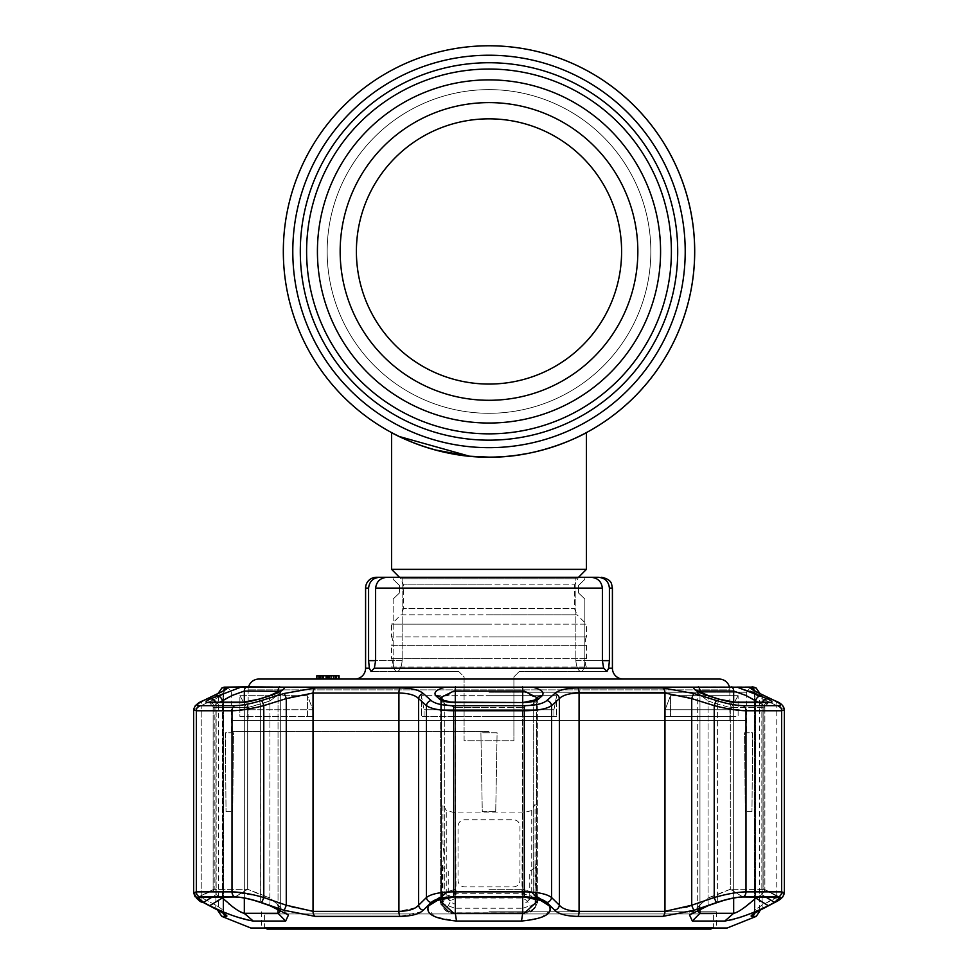 <?xml version="1.0" encoding="UTF-8"?>
<svg xmlns="http://www.w3.org/2000/svg" width="978" height="978" viewBox="0 0 978 978"><rect width="100%" height="100%" fill="white"/><g stroke="black" fill="none" stroke-linecap="round" stroke-linejoin="round"><path stroke-width="0.73" stroke-dasharray="4.89 3.67" d="M430.54 448.645L434.648 449.819M468.425 456.09L475.186 456.665L468.45 456.103M488.914 457.129L502.814 456.665M522.301 454.415L517.093 455.198M545.748 449.146L538.768 451.017M547.448 448.645L553.964 446.604L547.46 448.645M557.912 445.234L555.113 446.212M527.289 453.535L524.636 454.012M502.851 456.665L489 457.129A205.673 205.673 0 0 1 469.611 456.213A205.673 205.673 0 0 0 489 457.129L506.164 456.408M455.736 454.415L449.807 453.364M439.244 451.017L418.633 444.721M551.005 447.557A205.673 205.673 0 0 1 543.389 449.807A205.673 205.673 0 0 0 551.005 447.557M543.352 449.819A205.673 205.673 0 0 1 508.23 456.225A205.673 205.673 0 0 0 543.352 449.819L527.069 453.572M451.347 453.658A205.673 205.673 0 0 1 391.579 432.594A205.673 205.673 0 0 0 451.347 453.658M306.603 251.456A182.397 182.397 0 0 1 489 69.047A182.397 182.397 0 0 1 671.397 251.456A182.397 182.397 0 0 1 489 433.853A182.397 182.397 0 0 1 306.603 251.456A182.397 182.397 0 0 1 489 69.047A182.397 182.397 0 0 1 671.397 251.456A182.397 182.397 0 0 0 489 69.047A182.397 182.397 0 0 0 306.603 251.456A182.397 182.397 0 0 0 489 433.853A182.397 182.397 0 0 0 671.397 251.456A182.397 182.397 0 0 1 489 433.853A182.397 182.397 0 0 1 306.603 251.456A182.397 182.397 0 0 1 489 69.047A182.397 182.397 0 0 1 671.397 251.456A182.397 182.397 0 0 1 489 433.853A182.397 182.397 0 0 1 306.603 251.456A182.397 182.397 0 0 0 489 433.853A182.397 182.397 0 0 0 671.397 251.456A182.397 182.397 0 0 1 489 433.853A182.397 182.397 0 0 1 306.603 251.456M489 413.291A161.835 161.835 0 0 1 327.165 251.456A161.835 161.835 0 0 1 489 89.621A161.835 161.835 0 0 1 650.835 251.456A161.835 161.835 0 0 1 489 413.291A161.835 161.835 0 0 0 650.835 251.456A161.835 161.835 0 0 0 489 89.621A161.835 161.835 0 0 0 327.165 251.456A161.835 161.835 0 0 0 489 413.291A161.835 161.835 0 0 1 327.165 251.456A161.835 161.835 0 0 1 489 89.621A161.835 161.835 0 0 1 650.835 251.456A161.835 161.835 0 0 1 489 413.291A161.835 161.835 0 0 0 650.835 251.456A161.835 161.835 0 0 0 489 89.621A161.835 161.835 0 0 0 327.165 251.456A161.835 161.835 0 0 0 489 413.291M391.579 666.996L586.421 666.996L391.579 666.996A8.655 8.655 0 0 0 391.579 658.61L489 658.61L391.579 658.61L391.579 645.346L586.421 645.346L391.579 645.346A8.655 8.655 0 0 0 391.579 636.959L489 636.959L391.579 636.959L391.579 624.172L489 624.172L391.579 624.172L400.943 614.807L489 614.807L400.943 614.807L403.486 608.683L574.514 608.683L403.486 608.683L403.486 584.868L489 584.868L403.486 584.868L400.943 578.744L577.057 578.744L400.943 578.744L399.489 577.289M586.421 666.996A8.655 8.655 0 0 1 586.421 658.61L586.421 645.346A8.655 8.655 0 0 1 586.421 636.959L489 636.959L586.421 636.959L586.421 624.172L489 624.172L586.421 624.172L577.057 614.807L489 614.807L577.057 614.807L574.514 608.683L574.514 584.868L489 584.868L574.514 584.868L578.511 577.289L402.141 577.289L575.859 577.289L575.859 660.639C576.494 667.424 578.242 671.03 581.103 671.458C578.242 671.03 576.494 667.424 575.859 660.639L602.387 660.639L603.67 668.218L606.971 671.458L608.658 668.218L609.404 660.639L609.404 588.108L612.411 588.108M586.421 658.61L489 658.61L586.421 658.61M586.421 569.367L391.579 569.367M508.438 456.213L517.619 455.125M557.142 445.516L564.587 442.728M569.905 440.552L578.854 436.457M584.538 433.596L586.421 432.594M489 118.839A132.605 132.605 0 0 1 621.605 251.456A132.605 132.605 0 0 1 489 384.061A132.605 132.605 0 0 1 356.395 251.456A132.605 132.605 0 0 1 489 118.839A132.605 132.605 0 0 0 356.395 251.456A132.605 132.605 0 0 0 489 384.061A132.605 132.605 0 0 0 621.605 251.456A132.605 132.605 0 0 0 489 118.839A132.605 132.605 0 0 0 356.395 251.456A132.605 132.605 0 0 0 489 384.061A132.605 132.605 0 0 0 621.605 251.456A132.605 132.605 0 0 0 489 118.839M489 433.853A182.397 182.397 0 0 1 306.603 251.456A182.397 182.397 0 0 1 489 69.047A182.397 182.397 0 0 1 671.397 251.456A182.397 182.397 0 0 1 489 433.853A182.397 182.397 0 0 0 671.397 251.456A182.397 182.397 0 0 0 489 69.047A182.397 182.397 0 0 0 306.603 251.456A182.397 182.397 0 0 0 489 433.853A182.397 182.397 0 0 0 671.397 251.456A182.397 182.397 0 0 0 489 69.047A182.397 182.397 0 0 0 306.603 251.456A182.397 182.397 0 0 0 489 433.853A182.397 182.397 0 0 0 671.397 251.456A182.397 182.397 0 0 0 489 69.047M489 400.295A148.839 148.839 0 0 0 637.839 251.456A148.839 148.839 0 0 0 489 102.604A148.839 148.839 0 0 0 340.161 251.456A148.839 148.839 0 0 0 489 400.295M719.038 679.038L258.962 679.038M729.417 686.825A10.819 10.819 0 0 1 729.857 689.869L248.143 689.869L729.857 689.869L729.857 720.59L248.143 720.59L248.143 689.869A10.819 10.819 0 0 1 248.583 686.825L445.222 687.155C436.274 689.649 433.193 692.571 436.005 695.908L439.354 698.964C442.08 701.226 447.203 702.4 454.697 702.51L523.303 702.51C530.822 702.4 535.944 701.214 538.646 698.964L541.995 695.908C544.807 692.571 541.739 689.649 532.778 687.155L752.045 686.825M623.231 679.038L354.769 679.038L623.231 679.038M335.747 679.038L328.62 679.038L335.747 679.038L333.632 679.038L335.747 679.038L335.747 675.798L328.62 675.798L328.62 679.038L319.928 679.038L333.608 679.038L319.928 679.038L328.596 679.038L328.596 675.798L319.928 675.798L327.838 675.798L327.838 679.038M327.838 675.798L333.608 675.798L333.608 679.038M322.031 675.798L335.747 675.798L319.928 675.798L319.928 679.038M327.055 675.798L327.055 679.038L327.08 675.798M322.055 675.798L322.055 679.038M333.143 679.038L318.535 679.038L336.86 679.038L333.143 679.038L333.143 675.798L327.691 675.798L327.691 679.038L316.322 679.038L339.073 679.038L316.322 679.038L339.073 679.038L327.703 679.038L327.691 675.798L336.86 675.798L336.86 679.038L336.86 675.798L333.143 675.798M339.073 675.798L316.322 675.798L339.073 675.798L327.703 675.798L339.073 675.798L339.073 679.038M327.703 675.798L327.691 679.038M316.872 679.038L316.872 675.798L316.872 679.038L316.872 675.798L316.872 679.038L316.872 675.798L338.522 675.798L316.322 675.798L316.322 679.038L338.522 679.038L316.322 679.038L316.322 675.798L322.752 675.798L322.752 679.038M326.31 675.798L326.31 679.038M326.359 675.798L326.359 679.038L326.359 675.798M322.691 675.798L322.691 679.038L322.679 675.798M328.168 675.798L328.168 679.038M328.535 675.798L328.535 679.038L328.535 675.798M338.522 675.798L338.522 679.038L338.522 675.798L338.522 679.038L338.522 675.798L338.522 679.038L338.522 675.798L338.522 679.038L338.522 675.798L336.298 675.798L336.298 679.038L336.298 675.798L330.515 675.798L330.515 679.038M458.694 671.458L464.098 676.874L464.098 740.749L513.902 740.749L464.098 740.749L464.098 676.874L458.694 671.458L396.897 671.458C399.757 671.03 401.506 667.424 402.141 660.639C401.506 667.424 399.757 671.03 396.897 671.458L458.694 671.458M371.041 671.458L396.897 671.458C394.501 670.994 393.254 667.387 393.156 660.639C393.242 667.375 394.489 670.981 396.897 671.458L371.029 671.458L374.329 668.218L375.613 660.639L402.141 660.639L402.141 577.289L402.141 660.639L375.613 660.639L375.613 588.108L602.387 588.108C601.446 581.299 597.485 577.692 590.492 577.289L387.508 577.289C380.515 577.68 376.554 581.299 375.613 588.108M581.103 671.458L519.306 671.458L513.902 676.874L519.306 671.458L581.103 671.458C583.499 670.981 584.746 667.375 584.844 660.639C584.758 667.375 583.511 670.981 581.103 671.458L606.971 671.458L581.103 671.458M513.902 676.874L513.902 740.749L513.902 676.874M584.844 577.289L584.844 579.379L584.844 577.289C589.807 577.289 589.807 577.289 584.844 577.289L575.859 577.289L575.859 660.639L602.387 660.639L602.387 588.108M598.279 577.289C604.966 577.851 608.671 581.458 609.404 588.108M609.404 660.639L584.844 660.639L584.844 599.013L578.597 593.023L578.597 585.37L584.844 579.379L578.597 585.37L578.597 593.023L584.844 599.013L584.844 660.639L602.387 660.639M365.589 668.218L369.342 668.218L368.596 660.639L368.596 588.108C369.317 581.47 373.021 577.864 379.721 577.289L376.42 577.289M379.721 577.289L393.156 577.289C388.193 577.289 388.193 577.289 393.156 577.289L393.156 579.379L393.156 577.289M399.403 585.37L393.156 579.379L399.403 585.37L399.403 593.023L399.403 585.37M393.156 599.013L399.403 593.023L393.156 599.013L393.156 660.639L393.156 599.013M321.09 675.798L329.366 675.798L329.366 679.038L321.09 679.038L329.366 679.038L329.366 675.798L321.09 675.798L321.09 679.038M331.579 675.798L331.579 679.038L331.579 675.798M318.535 675.798L318.535 679.038L318.535 675.798M327.606 675.798L327.606 679.038M330.197 675.798L330.197 679.038M327.972 675.798L327.972 679.038L327.972 675.798M320.564 675.798L320.564 679.038M334.977 675.798L334.977 679.038M319.097 675.798L319.097 679.038L319.097 675.798M325.747 675.798L325.747 679.038L325.747 675.798M323.535 675.798L323.535 679.038L323.535 675.798M322.752 675.798L330.515 675.798M329.562 675.798L329.562 679.038M322.923 675.798L322.923 679.038M248.143 720.59L729.857 720.59M745.554 720.59L232.446 720.59L745.554 720.59M195.025 706.092L193.632 710.004L201.223 705.639L193.632 710.004L196.346 710.749L232.006 710.749L258.143 707.033L291.921 696.739L313.033 693.023A5.416 3.521 90 0 1 315.344 687.937L283.987 693.524L261.444 700.554C250.771 703.818 241.921 705.517 234.879 705.664L199.61 705.664C195.637 705.505 196.969 703.805 203.62 700.554L210.099 697.424M415.65 907.657L398.926 911.362L313.033 911.362L291.921 907.278L286.273 905.225A5.416 0.892 -71.3 0 1 283.877 910.249L315.246 916.386A5.416 3.521 90 0 1 313.033 911.362L313.033 693.023L398.926 693.023C408.596 693.219 415.173 695.089 418.633 698.61A5.416 4.866 131.6 0 1 423.291 693.524C419.122 689.979 411.396 688.109 400.112 687.937L315.344 687.937M767.754 697.351L774.38 700.554C781.031 703.818 782.376 705.517 778.39 705.664L743.121 705.664C736.043 705.505 727.18 703.805 716.556 700.554L694.013 693.524L662.656 687.937A5.416 3.521 -90 0 1 664.967 693.023L686.079 696.739L719.857 707.033L745.994 710.749L781.654 710.749L784.368 710.004L776.776 705.639L784.368 710.004M691.727 905.225A5.416 0.892 71.3 0 0 694.123 910.249L716.678 902.523C727.302 898.953 736.165 897.07 743.256 896.899A5.416 4.352 90 0 0 745.994 891.875C739.221 891.96 730.505 893.33 719.857 895.97L691.727 905.225L691.727 698.61A5.416 0.905 -72.9 0 1 694.013 693.524M756.067 687.937L750.921 688.316M753.537 690.334L760.75 694.013A5.416 3.973 -64.7 0 1 762.094 698.61C755.823 695.089 753.476 693.231 755.04 693.023L754.49 693.292L755.04 693.023C753.463 693.219 755.823 695.089 762.094 698.61L776.776 705.639L762.094 698.61L762.094 905.225C755.847 909.075 753.5 911.117 755.04 911.362L754.49 911.068L755.04 911.362C753.488 911.129 755.835 909.088 762.094 905.225L784.368 892.706L781.654 891.875L745.994 891.875L745.994 710.749A5.416 4.352 -90 0 0 743.121 705.664M764.698 695.884L766.349 696.678M662.656 687.937L577.888 687.937C566.555 688.121 558.829 689.991 554.709 693.524L546.824 700.554C542.814 703.818 535.284 705.517 524.269 705.664L453.731 705.664C442.667 705.505 435.149 703.805 431.176 700.554L423.291 693.524M750.163 691.25L737.143 687.155L693.365 687.155C693.524 689.649 698.573 692.571 708.512 695.908L718.084 698.964L736.153 702.51L770.456 702.51C773.158 702.4 772.253 701.214 767.73 698.964L754.478 692.876M536.726 898.269L537.362 898.427M549.856 906.508L536.567 897.926L536.567 700.994L537.35 698.818L536.567 700.994A5.416 4.853 47.5 0 1 537.998 697.008L537.998 697.008A5.416 4.853 47.5 0 0 536.567 700.994L536.567 897.926L530.846 891.777L522.484 889.259L530.846 891.777L533.242 894.613L545.773 902.364L544.281 901.178L524.257 897.009L453.743 897.009L433.719 901.178L428.853 905.677L441.433 897.926L444.758 894.613L432.227 902.364M733.084 919.503L739.013 917.719M745.48 915.469L768.292 905.677L774.515 902.364L780.077 897.291L743.035 897.009C736.214 897.193 727.779 898.978 717.742 902.364L708.145 905.677L689.514 914.956L692.326 921.031L724.808 921.031L733.671 913.281L699.967 913.281L697.351 911.533M727.155 928.012L250.845 928.012M428.853 905.677L427.398 908.012L434.721 916.667L456.518 921.031L521.482 921.031L540.81 917.719L550.431 910.542M550.48 910.432L550.602 908.024M549.147 905.677L545.773 902.364M431.139 902.523A5.416 4.817 44.9 0 1 426.445 897.498L418.633 905.225A5.416 4.829 45.7 0 0 423.254 910.249L431.139 902.523C435.124 898.953 442.643 897.07 453.719 896.899L524.281 896.899C535.382 897.083 542.912 898.953 546.861 902.523L554.746 910.249C558.878 914.137 566.617 916.178 577.949 916.386L662.754 916.386L689.319 911.777M743.256 896.899L778.537 896.899C782.51 897.083 781.165 898.953 774.527 902.523A5.416 3.924 -118.1 0 0 775.175 902.266A5.416 3.924 -118.1 0 0 776.776 897.498L762.094 905.225L762.094 698.61A5.416 3.973 115.3 0 0 760.261 693.72L774.992 700.774A5.416 3.961 115.9 0 1 776.776 705.639L776.776 897.498L776.776 705.639A5.416 3.961 -64.1 0 0 775.578 701.153M768.867 905.53L768.097 905.934M766.446 906.814L759.869 910.249C752.547 914.137 749.82 916.178 751.703 916.386L756.226 916.386M283.987 693.524A5.416 0.905 72.9 0 1 286.273 698.61L286.273 905.225L258.143 895.97L232.006 891.875L196.346 891.875L193.632 892.706L201.223 897.498L193.632 892.706L193.632 710.004M239.879 695.676L307.544 695.676L239.879 695.676L247.886 709.735L239.879 695.676L239.879 716.385L307.544 716.385L307.544 695.676L312.838 709.735L247.886 709.735L312.838 709.735L307.544 695.676L307.544 716.385L239.879 716.385L239.879 695.676M489 716.385L421.347 716.385L421.347 695.676L489 695.676L421.347 695.676L424.049 709.735L421.347 695.676L421.347 716.385L556.653 716.385L556.653 695.676L489 695.676L556.653 695.676L553.951 709.735L556.653 695.676L556.653 716.385L553.951 716.385L553.951 709.735L424.049 709.735L553.951 709.735L553.951 716.385L556.653 716.385L489 716.385M489 731.544L231.358 731.544L489 731.544M232.74 915.555L253.192 921.031L285.674 921.031L288.486 914.956L269.855 905.677L269.952 897.926L247.691 889.259L260.392 894.613L260.258 902.364C250.172 898.965 241.749 897.181 234.964 897.009L197.911 897.291L203.485 902.364L209.708 905.677L222.397 897.926L216.15 894.613L212.238 897.009M228.766 697.18L244.329 691.055L278.033 691.055L280.686 692.51L269.952 700.994L247.691 707.595L260.392 704.05A5.416 0.892 72.2 0 1 259.683 698.903A5.416 0.892 72.2 0 0 260.392 704.05L260.392 894.613L269.952 897.926L277.018 904.051L269.952 897.926L269.952 700.994L280.686 692.51L279.867 691.36M697.351 911.484L700.981 904.063L708.048 897.926L708.145 905.677L708.048 897.926L730.309 889.259L764.503 889.393L764.882 890.053L761.85 894.613L774.515 902.364M733.537 702.375A5.416 4.352 -90 0 0 730.309 707.595L717.607 704.05L730.309 707.595L730.309 889.259L717.607 894.613L717.742 902.364L717.607 894.613L708.048 897.926L700.981 904.051L697.412 910.078M529.367 911.777L522.704 913.281L455.296 913.281L448.633 911.777M489 889.259L522.484 889.259L489 889.259M495.724 811.691L482.276 811.691L480.907 732.791L497.093 732.791L495.724 811.691L497.093 732.791L480.907 732.791L482.276 811.691L495.724 811.691M489 911.777L716.324 911.777L489 911.777M541.604 899.784L533.242 894.613L536.567 897.926L537.338 900.885M767.73 698.964A5.416 3.949 -63.8 0 0 761.85 704.05C765.028 706.263 765.676 707.449 763.806 707.595C765.676 707.461 765.028 706.275 761.85 704.05A5.416 3.949 -63.8 0 1 762.51 702.192M757.339 897.009L761.85 894.613L764.882 890.053L763.806 889.259L763.806 707.595L764.882 707.07L763.806 707.595A5.416 4.963 90 0 1 768.757 702.192L768.757 702.192A5.416 4.963 90 0 0 763.806 707.595L730.309 707.595L763.806 707.595L763.806 889.259L730.309 889.259L743.035 897.009L730.309 889.259L730.309 707.595A5.416 4.352 -90 0 1 734.661 702.192L734.661 702.192A5.416 4.352 -90 0 1 736.153 702.51M718.463 699.087A5.416 0.892 -72.2 0 1 717.607 704.05A5.416 0.892 -72.2 0 0 718.317 698.903A5.416 0.892 -72.2 0 0 718.084 698.964M696.617 690.26L697.314 692.51L697.314 910.995L697.314 692.51L696.617 690.26L708.744 695.835A5.416 0.892 -72.3 0 1 708.048 700.994L697.314 692.51L699.967 691.055L697.314 692.51L708.048 700.994A5.416 0.892 -72.3 0 0 708.744 695.835A5.416 0.892 -72.3 0 0 708.512 695.908M436.396 899.784L444.758 894.613L447.154 891.777L455.516 889.259L447.154 891.777L440.638 898.427M441.017 903.648L440.809 902.816M440.687 901.948L441.274 898.269M537.252 902.498L537.105 903.207M537.093 903.256L536.396 905.176M535.846 906.178L535.1 907.266M533.939 908.599L532.692 909.711M531.494 910.591L529.966 911.484M440.65 698.818L440.65 901.239L440.65 698.818L440.002 697.008L441.433 700.994A5.416 4.853 -47.5 0 0 440.002 697.008A5.416 4.853 -47.5 0 1 441.433 700.994L440.65 698.818L455.296 691.055L522.704 691.055L537.35 698.818L537.35 901.239L537.35 698.818L537.998 697.008A5.416 4.853 47.5 0 1 541.995 695.908M455.112 702.51L455.516 707.595L454.904 702.192L443.34 700.077A5.416 4.853 -47.2 0 1 444.758 704.05L455.516 707.595L444.758 704.05A5.416 4.853 -47.2 0 0 443.34 700.077L440.002 697.008A5.416 4.853 -47.5 0 0 436.005 695.908M443.34 700.077L443.34 700.077A5.416 4.853 -47.2 0 0 439.354 698.964M533.242 704.05L522.484 707.595L533.242 704.05A5.416 4.853 47.2 0 1 534.66 700.077L534.66 700.077A5.416 4.853 47.2 0 0 533.242 704.05L533.242 894.613L533.242 704.05L536.567 700.994L533.242 704.05M538.646 698.964A5.416 4.853 47.2 0 0 534.66 700.077L537.998 697.008L537.35 698.818M768.292 905.677L755.603 897.926L750.04 903.061M747.155 905.408L745.615 906.582M744.674 907.291L743.855 907.877M743.304 908.281L741.116 909.76M739.71 910.665L733.671 913.281L733.671 691.055L746.642 695.847M765.762 897.009L761.85 894.613L755.603 897.926L755.603 700.994L761.85 704.05L758.06 702.192M761.495 695.908A5.416 3.961 -64 0 0 755.603 700.994M751.972 811.691L745.26 811.691L744.539 732.791L752.632 732.791L751.972 811.691L752.632 732.791L744.539 732.791L745.26 811.691L751.972 811.691M215.49 702.192A5.416 3.949 63.8 0 1 216.15 704.05L216.15 894.613L213.118 890.053L214.194 889.259L247.691 889.259L213.497 889.393L213.118 890.053L216.15 894.613L220.661 897.009M280.588 910.078L277.018 904.063L280.686 911.093M210.27 698.964A5.416 3.949 -116.2 0 1 216.15 704.05L222.397 700.994A5.416 3.961 64 0 0 216.505 695.908L210.27 698.964C205.747 701.226 204.842 702.4 207.544 702.51L241.847 702.51L259.916 698.964A5.416 0.892 72.2 0 0 259.683 698.903L269.256 695.835A5.416 0.892 -107.7 0 0 269.952 700.994L269.855 905.677L260.258 902.364L260.392 704.05L269.952 700.994A5.416 0.892 72.3 0 1 269.256 695.835A5.416 0.892 -107.7 0 1 269.488 695.908C279.415 692.571 284.464 689.649 284.635 687.155L445.222 687.155M219.94 702.192L216.15 704.05C212.972 706.263 212.324 707.449 214.194 707.595L213.118 707.07L214.194 707.595C212.324 707.461 212.972 706.275 216.15 704.05L216.15 894.613L203.485 902.364M226.028 811.691L232.74 811.691L233.461 732.791L225.368 732.791L226.028 811.691L225.368 732.791L233.461 732.791L232.74 811.691L226.028 811.691M259.916 698.964L269.488 695.908M280.588 911.777L278.033 913.281L244.329 913.281L244.329 691.055A5.416 4.988 90 0 1 246.199 686.825L284.635 687.155M253.192 921.031L243.277 913.11M239.023 911.105L236.994 909.833M235.82 909.051L233.314 907.278M232.495 906.667L231.016 905.53M228.889 903.843L222.397 897.926L222.397 700.994M209.708 905.677L232.519 915.469M224.096 687.155L240.857 687.155L216.505 695.908M245.27 686.825L243.828 686.849M665.162 716.385L730.114 716.385L730.114 709.735L738.121 695.676L670.456 695.676L665.162 709.735L730.114 709.735L665.162 709.735L670.456 695.676L738.121 695.676L730.114 709.735L730.114 716.385L665.162 716.385L665.162 709.735L665.162 716.385L670.456 716.385L670.456 695.676L670.456 716.385L665.162 716.385M424.049 716.385L424.049 709.735L424.049 716.385L421.347 716.385L424.049 716.385M312.838 716.385L247.886 716.385L247.886 709.735L247.886 716.385L312.838 716.385L312.838 709.735L312.838 716.385L307.544 716.385L312.838 716.385M670.456 716.385L738.121 716.385L738.121 695.676L738.121 716.385L670.456 716.385M759.723 693.524A5.416 3.973 115.3 0 1 760.261 693.72L753.121 689.857L754.49 693.292L753.121 689.857M774.38 700.554A5.416 3.961 115.9 0 1 774.992 700.774L779.209 703.023M716.556 700.554A5.416 0.892 -72.4 0 0 714.221 705.639L714.221 897.498A5.416 0.892 70.8 0 0 716.678 902.523M554.709 693.524A5.416 4.866 -131.6 0 1 559.367 698.61C562.79 695.089 569.355 693.231 579.074 693.023L664.967 693.023L664.967 911.362L579.074 911.362C569.355 911.129 562.79 909.088 559.367 905.225L551.555 897.498C546.812 893.916 537.851 892.046 524.66 891.875L453.34 891.875C440.198 892.034 431.225 893.916 426.445 897.498L426.445 705.639A5.416 4.853 132.4 0 1 431.176 700.554M546.824 700.554A5.416 4.853 -132.4 0 1 551.555 705.639L559.367 698.61L559.367 905.225A5.416 4.829 134.3 0 1 554.746 910.249M418.633 905.225L418.633 698.61L426.445 705.639C431.225 708.903 440.186 710.603 453.34 710.749L524.66 710.749C537.778 710.615 546.739 708.916 551.555 705.639L551.555 897.498A5.416 4.817 135.1 0 1 546.861 902.523M220.062 911.362L222.96 911.362L222.96 693.023C224.537 693.219 222.177 695.089 215.906 698.61C222.177 695.089 224.524 693.231 222.96 693.023L222.96 911.362C224.512 911.129 222.165 909.088 215.906 905.225C222.153 909.075 224.5 911.117 222.96 911.362L218.375 911.362M217.25 694.013A5.416 3.973 64.7 0 0 215.906 698.61A5.416 3.973 -115.3 0 1 217.739 693.72L203.008 700.774A5.416 3.961 -115.9 0 0 201.223 705.639L215.906 698.61L215.906 905.225L201.223 897.498L201.223 705.639L201.223 897.498L215.906 905.225L215.906 698.61L201.223 705.639A5.416 3.961 64.1 0 1 202.422 701.153M217.947 693.622L217.739 693.72A5.416 3.973 -115.3 0 1 218.277 693.524C225.625 689.979 228.351 688.109 226.456 687.937L221.933 687.937M210.93 697.033L218.277 693.524M203.008 700.774A5.416 3.961 -115.9 0 1 203.62 700.554M202.214 901.826A5.416 3.924 -61.9 0 1 201.223 897.498A5.416 3.924 118.1 0 0 202.825 902.266A5.416 3.924 118.1 0 0 203.473 902.523C196.822 898.953 195.49 897.07 199.463 896.899L234.744 896.899C241.884 897.083 250.747 898.953 261.322 902.523A5.416 0.892 -70.8 0 0 263.779 897.498L263.779 705.639A5.416 0.892 72.4 0 0 261.444 700.554M217.043 909.687A5.416 3.936 -62.6 0 1 215.906 905.225A5.416 3.936 117.4 0 0 217.556 910.029A5.416 3.936 117.4 0 0 218.131 910.249L211.554 906.814M210.771 906.398L203.473 902.523M226.933 915.97L225.661 914.699M224.28 913.745L218.131 910.249M315.246 916.386L400.051 916.386L421.298 911.777M686.079 907.278L664.967 911.362A5.416 3.521 90 0 1 662.754 916.386M759.869 910.249A5.416 3.936 -117.4 0 0 760.444 910.029L760.444 910.029A5.416 3.936 -117.4 0 0 762.094 905.225A5.416 3.936 62.6 0 1 760.957 909.687M775.786 901.826A5.416 3.924 61.9 0 0 776.776 897.498L784.368 892.706L782.962 896.692M261.322 902.523L283.877 910.249M522.912 908.244L535.748 903.733L535.052 902.364A5.416 4.315 -27.9 0 1 530.296 906.74C531.445 909.98 529.318 912.022 523.878 912.877L454.122 912.877C448.682 912.022 446.543 909.98 447.704 906.74A5.416 4.315 27.9 0 1 442.948 902.364L442.252 903.733L455.088 908.244L455.088 903.831L453.56 903.831L448.242 899.503L448.254 871.239L442.252 867.034L444 853.329L442.948 843.342L442.948 804.283L446.261 810.554L455.687 812.926L522.313 812.926L531.739 810.554L535.052 804.283L535.052 863.305L535.748 867.034L529.746 871.239L529.758 899.503L524.44 903.831L522.912 903.831L522.912 908.244A5.416 0.697 -88.4 0 0 523.45 913.843L454.55 913.843A5.416 0.697 -91.6 0 0 455.088 908.244L522.912 908.244M535.052 863.305L535.052 902.364L531.739 896.092L522.313 893.721L455.687 893.721L446.261 896.092L442.948 902.364L442.948 863.305M458.034 853.329L458.034 880.408C458.425 884.356 460.601 886.533 464.55 886.912L513.45 886.912C517.386 886.533 519.562 884.369 519.966 880.408L519.966 826.239C519.575 822.29 517.399 820.126 513.45 819.747L464.55 819.747C460.614 820.114 458.437 822.29 458.034 826.239L458.034 853.329M455.687 812.926L456.041 898.012L521.959 898.012L526.934 900.481L530.296 906.74M531.739 810.554L531.739 896.092A5.416 4.303 -27.9 0 1 526.934 900.481M522.313 812.926L521.959 898.012M447.704 906.74L451.066 900.481L456.041 898.012M451.066 900.481A5.416 4.303 27.9 0 1 446.261 896.092L446.261 810.554M454.122 912.877A5.416 0.697 -91.6 0 0 454.55 913.843C446.897 912.963 442.802 909.589 442.252 903.733L442.252 867.034M523.878 912.877A5.416 0.697 -88.4 0 1 523.45 913.843C528.523 915.127 535.895 909.039 535.748 903.733L535.748 867.034M267.19 929.1L710.81 929.1M264.512 927.474L713.622 927.474L264.512 927.474M713.488 913.941L264.378 913.941L713.488 913.941M685.211 251.456A196.211 196.211 0 0 1 489 447.667A196.211 196.211 0 0 1 292.789 251.456A196.211 196.211 0 0 1 489 55.233A196.211 196.211 0 0 1 685.211 251.456M677.705 251.456A188.705 188.705 0 0 1 489 440.161A188.705 188.705 0 0 1 300.295 251.456A188.705 188.705 0 0 1 489 62.739A188.705 188.705 0 0 1 677.705 251.456M489 423.034A171.578 171.578 0 0 1 317.422 251.456A171.578 171.578 0 0 1 489 79.878A171.578 171.578 0 0 1 660.578 251.456A171.578 171.578 0 0 1 489 423.034M375.613 660.639L368.596 660.639M612.411 668.218L608.658 668.218M603.67 668.218L374.329 668.218M365.589 588.108L368.596 588.108M453.719 896.899L453.731 705.664M532.778 687.155L693.365 687.155M737.143 687.155L753.904 687.155M455.516 707.595L489 707.595L455.516 707.595L455.516 889.259L453.743 897.009L455.516 889.259L455.516 707.595M455.296 702.192L455.296 897.009M234.879 705.664A5.416 4.352 90 0 0 232.006 710.749L232.006 891.875A5.416 4.352 -90 0 0 234.744 896.899M755.603 702.192L755.603 897.009M489 692.241L746.642 692.241L489 692.241M244.329 702.155L244.329 898.061M456.518 921.031L455.296 913.281L455.296 691.055A5.416 0.685 90 0 1 455.552 686.825M523.303 702.51L522.484 707.595L522.484 889.259L524.257 897.009L522.484 889.259L522.484 707.595L489 707.595L522.484 707.595L522.888 702.51M708.048 700.994L717.607 704.05L708.048 700.994L708.048 897.926L708.048 700.994M521.482 921.031L522.704 913.281L522.704 691.055A5.416 0.685 90 0 0 522.448 686.825M444.758 704.05L441.433 700.994L441.433 897.926L441.433 700.994L444.758 704.05L444.758 894.613L444.758 704.05M534.66 700.077L534.66 700.077C532.484 701.422 528.633 702.131 523.096 702.192L454.697 702.51M763.806 889.259L778.292 897.009L763.806 889.259M692.326 921.031L699.967 913.281L699.967 691.055L733.671 691.055A5.416 4.988 90 0 0 731.801 686.825M699.967 691.055A5.416 4.303 90 0 0 698.341 686.825M770.456 702.51A5.416 4.963 90 0 0 768.757 702.192L734.661 702.192C732.534 702.497 727.082 701.409 718.317 698.903L708.744 695.835M761.85 704.05L761.85 894.613L761.85 704.05M717.607 704.05L717.607 894.613L717.607 704.05M207.544 702.51A5.416 4.963 90 0 1 209.243 702.192A5.416 4.963 -90 0 1 214.194 707.595L214.194 889.259L199.708 897.009L214.194 889.259L214.194 707.595L247.691 707.595A5.416 4.352 90 0 0 244.463 702.375M247.691 889.259L234.964 897.009L247.691 889.259L247.691 707.595L214.194 707.595A5.416 4.963 90 0 0 209.243 702.192L243.339 702.192A5.416 4.352 90 0 1 247.691 707.595L247.691 889.259M222.397 897.009L222.397 702.192M278.033 908.88L278.033 692.363M241.847 702.51A5.416 4.352 90 0 1 243.339 702.192C246.945 702.192 252.397 701.092 259.683 698.903M285.674 921.031L278.033 913.281L278.033 691.055A5.416 4.303 90 0 1 279.659 686.825M733.671 898.061L733.671 702.155M699.967 692.363L699.967 908.892M754.576 690.798A5.416 5.318 90 0 1 755.04 693.023L759.625 693.023M758.818 693.023L755.04 693.023L755.04 911.362L757.938 911.362M751.544 687.937A5.416 5.318 -90 0 1 755.04 693.023L755.04 911.362A5.416 5.318 90 0 1 751.703 916.386M778.39 705.664A5.416 4.963 -90 0 1 781.654 710.749L781.654 891.875A5.416 4.963 90 0 1 778.537 896.899M577.888 687.937A5.416 1.797 -90 0 1 579.074 693.023L579.074 911.362A5.416 1.797 90 0 1 577.949 916.386M524.281 896.899L524.269 705.664M400.051 916.386A5.416 1.797 90 0 1 398.926 911.362L398.926 693.023A5.416 1.797 90 0 1 400.112 687.937M218.375 693.023L219.182 693.023M226.456 687.937A5.416 5.318 90 0 0 222.96 693.023A5.416 5.318 -90 0 1 223.424 690.798L218.375 693.414L218.375 910.457M199.463 896.899A5.416 4.963 -90 0 1 196.346 891.875L196.346 710.749A5.416 4.963 90 0 1 199.61 705.664M223.302 913.269A5.416 5.318 90 0 1 222.96 911.362A5.416 5.318 -90 0 0 226.297 916.386L221.774 916.386M759.625 911.362L755.04 911.362A5.416 5.318 -90 0 1 754.698 913.269M522.704 897.009L522.704 702.192M746.642 731.544L746.642 692.241L750.199 687.155M231.358 731.544L231.358 692.241L227.801 687.155M261.676 911.777L261.395 928.012M716.324 911.777L716.605 928.012M530.846 891.777L544.281 901.178L530.846 891.777M768.842 702.192C768.512 700.823 767.192 702.448 764.882 707.07L764.882 890.053L764.882 707.07L768.757 702.192M433.719 901.178L447.154 891.777L433.719 901.178M780.077 897.278L764.503 889.393L780.089 897.291M700.981 904.063L689.514 914.956L700.981 904.063M197.923 897.278L213.497 889.393L197.911 897.291M277.018 904.063L288.486 914.956L277.018 904.063M280.686 692.51L281.383 690.26L280.686 692.51L280.686 910.995L280.686 692.51M209.145 702.192L213.118 707.07L213.118 890.053L213.118 707.07C211.407 702.901 210.087 701.275 209.158 702.192L209.243 702.192M269.256 695.835C276.102 693.378 280.148 691.519 281.383 690.26M781.08 704.282L782.975 706.092M223.51 911.068L223.51 693.292L223.51 911.068L224.696 914.259L223.51 911.068M224.879 689.857L223.51 693.292L224.463 690.15M198.534 703.182L196.884 704.307M224.341 913.99L198.424 899.674M196.566 898.269L195.05 896.704M781.3 898.391L779.454 899.76M775.334 902.181L753.317 914.259L754.49 911.068L753.304 914.259M754.49 911.068L754.49 693.292L754.49 911.068M759.625 910.457L759.625 693.414M712.681 928.012L713.622 927.474L713.622 913.941M265.319 928.012L264.378 927.474L264.378 913.941"/><path stroke-width="1.47" d="M694.673 251.456A205.673 205.673 0 0 1 489 457.129A205.673 205.673 0 0 1 283.327 251.456A205.673 205.673 0 0 1 489 45.77A205.673 205.673 0 0 1 551.005 447.557A205.673 205.673 0 0 0 489 45.77A205.673 205.673 0 0 0 283.327 251.456A205.673 205.673 0 0 1 489 45.77A205.673 205.673 0 0 1 694.673 251.456M418.633 444.721L430.54 448.645M434.648 449.819L468.425 456.09M469.782 456.225L489 457.129C435.919 458.046 390.943 432.484 391.579 432.594C390.955 432.459 435.846 458.059 489 457.129A205.673 205.673 0 0 0 508.23 456.225A205.673 205.673 0 0 1 489 457.129L488.914 457.129M517.093 455.198L527.289 453.535M538.768 451.017L545.748 449.146M555.113 446.212L557.912 445.234M524.636 454.012L522.301 454.415M468.45 456.103L455.736 454.415M449.807 453.364L439.244 451.017M543.352 449.819A205.673 205.673 0 0 0 543.389 449.807A205.673 205.673 0 0 1 543.352 449.819L557.142 445.516M469.611 456.213A205.673 205.673 0 0 1 451.347 453.658A205.673 205.673 0 0 0 469.611 456.213M399.489 577.289L391.579 569.367L391.579 432.594A205.673 205.673 0 0 1 283.327 251.456A205.673 205.673 0 0 0 391.579 432.594L399.11 436.445M391.579 569.367L586.421 569.367L586.421 432.594M399.207 436.494L469.428 456.188M506.164 456.408L508.438 456.213M517.619 455.125L527.069 453.572M564.587 442.728L569.905 440.552M578.854 436.457L584.538 433.596M489 457.129C542.044 458.059 587.093 432.472 586.421 432.594C587.106 432.472 541.91 458.095 489 457.129M489 433.853A182.397 182.397 0 0 1 306.603 251.456A182.397 182.397 0 0 1 489 69.047A182.397 182.397 0 0 1 671.397 251.456A182.397 182.397 0 0 1 489 433.853A182.397 182.397 0 0 0 671.397 251.456A182.397 182.397 0 0 0 489 69.047M489 102.604A148.839 148.839 0 0 1 637.839 251.456A148.839 148.839 0 0 1 489 400.295A148.839 148.839 0 0 1 340.161 251.456A148.839 148.839 0 0 1 489 102.604M489 118.839A132.605 132.605 0 0 1 621.605 251.456A132.605 132.605 0 0 1 489 384.061A132.605 132.605 0 0 1 356.395 251.456A132.605 132.605 0 0 1 489 118.839M244.463 702.375A5.416 4.352 90 0 0 243.339 702.192C245.466 702.497 250.918 701.409 259.683 698.903A5.416 0.892 72.2 0 1 259.916 698.964L241.847 702.51L207.544 702.51C204.842 702.4 205.747 701.214 210.27 698.964L240.857 687.155L224.096 687.155L248.583 686.825A10.819 10.819 0 0 1 258.962 679.038L719.038 679.038A10.819 10.819 0 0 1 729.417 686.825M354.769 679.038A10.819 10.819 0 0 0 365.589 668.218L369.342 668.218L371.029 671.458L369.342 668.218L368.596 660.639L368.596 588.108L365.589 588.108L365.589 668.218M368.596 660.639L375.613 660.639L374.329 668.218L371.041 671.458M608.658 668.218L606.971 671.458L603.67 668.218L602.387 660.639L609.404 660.639L608.658 668.218L612.411 668.218A10.819 10.819 0 0 0 623.231 679.038M365.589 588.108A10.819 10.819 0 0 1 376.42 577.289L379.721 577.289C373.034 577.851 369.329 581.458 368.596 588.108M338.522 679.038L338.522 675.798L316.872 675.798L316.872 679.038M375.613 660.639L375.613 588.108C376.554 581.299 380.515 577.692 387.508 577.289L590.492 577.289C597.485 577.68 601.446 581.299 602.387 588.108L602.387 660.639M601.58 577.289C611.751 579.367 611.384 584.416 611.58 583.964L612.411 588.108L609.404 588.108C608.683 581.47 604.979 577.864 598.279 577.289L584.844 577.289L598.279 577.289M609.404 588.108L609.404 660.639M586.421 569.367L578.511 577.289L584.844 577.289M379.721 577.289L393.156 577.289M335.747 679.038L335.747 675.798L333.632 675.798L333.632 679.038M327.838 675.798L327.838 679.038M319.928 679.038L319.928 675.798L322.031 675.798L322.031 679.038M339.073 675.798L339.073 679.038M316.872 675.798L316.322 679.038M689.319 911.777L694.123 910.249A5.416 0.892 -108.7 0 1 691.727 905.225L686.079 907.278M546.824 700.554A5.416 4.853 47.6 0 1 551.555 705.639C546.775 708.903 537.814 710.603 524.66 710.749L453.34 710.749C440.222 710.615 431.261 708.916 426.445 705.639A5.416 4.853 -47.6 0 1 431.176 700.554C435.186 703.818 442.716 705.517 453.731 705.664L524.269 705.664C535.333 705.505 542.851 703.805 546.824 700.554L554.709 693.524C558.878 689.979 566.604 688.109 577.888 687.937L662.656 687.937L694.013 693.524L716.556 700.554C727.229 703.818 736.079 705.517 743.121 705.664L778.39 705.664C782.363 705.505 781.031 703.805 774.38 700.554L759.723 693.524C752.375 689.979 749.649 688.109 751.544 687.937L756.067 687.937L753.904 687.155L737.143 687.155L767.73 698.964C772.253 701.226 773.158 702.4 770.456 702.51L736.153 702.51L718.084 698.964L708.512 695.908C698.585 692.571 693.536 689.649 693.365 687.155L737.143 687.155M750.921 688.316L752.131 689.441M752.216 689.502L760.261 693.72A5.416 3.973 -64.7 0 1 760.75 694.013L764.698 695.884M766.349 696.678L767.754 697.351M754.478 692.876L750.163 691.25M532.778 687.155C541.726 689.649 544.807 692.571 541.995 695.908L538.646 698.964C535.92 701.226 530.797 702.4 523.303 702.51L454.697 702.51C447.178 702.4 442.056 701.214 439.354 698.964A5.416 4.853 -47.2 0 1 443.34 700.077L440.002 697.008A5.416 4.853 -47.5 0 0 436.005 695.908C433.193 692.571 436.261 689.649 445.222 687.155L693.365 687.155M441.274 898.269L440.65 901.239L453.645 913.195L455.296 913.281L524.355 913.195L537.35 901.239L536.726 898.269M537.179 697.754L524.355 691.116L522.704 691.055L453.645 691.116L440.907 697.485M697.412 910.078L697.314 910.995L699.967 913.281L733.671 913.281L724.808 921.031L692.326 921.031L689.514 914.956L708.145 905.677L717.742 902.364C727.828 898.965 736.251 897.181 743.035 897.009L780.089 897.291L774.515 902.364L768.292 905.677C752.082 913.721 737.583 918.843 724.808 921.031L733.084 919.503M739.013 917.719L745.48 915.469M217.043 909.687A5.416 3.936 -62.6 0 0 217.556 910.029A5.416 3.936 -62.6 0 0 218.131 910.249C225.453 914.137 228.18 916.178 226.297 916.386L221.774 916.386L250.845 928.012L727.155 928.012L756.226 916.386L751.703 916.386C749.833 916.178 752.559 914.124 759.869 910.249L768.867 905.53M550.602 908.024L549.856 906.508M759.869 910.249A5.416 3.936 62.6 0 0 760.444 910.029L775.175 902.266A5.416 3.924 61.9 0 1 774.527 902.523C781.177 898.953 782.51 897.07 778.537 896.899L743.256 896.899C736.116 897.083 727.253 898.953 716.678 902.523L694.258 910.2M768.097 905.934L766.446 906.814M694.123 910.249L662.754 916.386L577.949 916.386C566.568 916.178 558.841 914.124 554.746 910.249L546.861 902.523C542.876 898.953 535.357 897.07 524.281 896.899L453.719 896.899C442.618 897.083 435.088 898.953 431.139 902.523L423.254 910.249C419.122 914.137 411.383 916.178 400.051 916.386L315.246 916.386L283.877 910.249L261.322 902.523C250.698 898.953 241.835 897.07 234.744 896.899L199.463 896.899C195.49 897.083 196.835 898.953 203.473 902.523L218.131 910.249M489 897.009L524.257 897.009L544.281 901.178L549.147 905.677C553.242 913.721 544.025 918.843 521.482 921.031L456.518 921.031C433.975 918.843 424.758 913.721 428.853 905.677L433.719 901.178L453.743 897.009L489 897.009M733.671 898.061L733.671 913.281C736.189 912.939 740.187 910.701 745.652 906.557L757.339 897.009M758.06 702.192L745.652 695.358L733.671 691.055L699.967 691.055A5.416 4.303 -90 0 0 698.341 686.825M212.238 897.009L203.485 902.364L197.923 897.291L234.964 897.009C241.786 897.193 250.221 898.978 260.258 902.364L269.855 905.677L288.486 914.956L285.674 921.031L253.192 921.031C240.405 918.843 225.918 913.721 209.708 905.677L222.397 897.926L232.348 906.557C237.801 910.689 241.798 912.939 244.329 913.281L278.033 913.281L280.686 910.995L280.588 910.078M279.867 691.36L244.329 691.055L232.348 695.358L219.94 702.192M536.567 897.926L549.147 905.677M545.773 902.364L541.604 899.784M762.51 702.192A5.416 3.949 -63.8 0 1 767.73 698.964M755.603 702.192L755.603 700.994A5.416 3.961 -64 0 1 761.495 695.908M708.512 695.908A5.416 0.892 -72.3 0 1 708.744 695.835L718.317 698.903C725.603 701.092 731.055 702.192 734.661 702.192L734.661 702.192A5.416 4.352 -90 0 0 733.537 702.375M448.633 911.777L441.151 904.075M440.809 902.816L440.687 901.948M537.338 901.606L537.252 902.498M534.99 907.413L533.939 908.599M532.692 909.711L531.494 910.591M750.04 903.061L747.155 905.408M745.615 906.582L744.674 907.291M740.725 910.029L739.71 910.665M746.642 695.847L753.745 699.771M439.354 698.964L436.005 695.908M522.888 702.51L534.66 700.077L537.998 697.008A5.416 4.853 47.5 0 1 541.995 695.908M220.661 897.009L222.397 897.926L222.397 897.009M209.708 905.677L203.485 902.364M243.828 686.849L284.635 687.155C284.476 689.649 279.427 692.571 269.488 695.908L259.916 698.964M280.93 691.104L281.383 690.26L269.256 695.835A5.416 0.892 72.3 0 1 269.488 695.908M210.27 698.964A5.416 3.949 63.8 0 1 215.49 702.192M216.505 695.908A5.416 3.961 64 0 1 222.397 700.994L222.397 702.192M243.277 913.11L239.023 911.105M236.994 909.833L235.82 909.051M233.314 907.278L232.495 906.667M229.634 904.442L228.889 903.843M223.51 700.248L228.766 697.18M244.329 702.155L244.329 691.055A5.416 4.988 -90 0 1 246.199 686.825L245.27 686.825M774.515 902.364L765.762 897.009M755.603 897.009L755.603 897.926L768.292 905.677M694.013 693.524A5.416 0.905 107.1 0 0 691.727 698.61L664.967 693.023L579.074 693.023C569.404 693.219 562.827 695.089 559.367 698.61L551.555 705.639L551.555 897.498A5.416 4.817 135.1 0 1 546.861 902.523M716.556 700.554A5.416 0.892 107.6 0 0 714.221 705.639L691.727 698.61L691.727 905.225L714.221 897.498C726.96 893.916 737.546 892.046 745.994 891.875L781.654 891.875L784.368 892.706C783.781 896.533 780.713 899.723 775.175 902.266A5.416 3.924 61.9 0 0 775.786 901.826M743.121 705.664A5.416 4.352 90 0 1 745.994 710.749C737.632 710.615 727.045 708.916 714.221 705.639L714.221 897.498A5.416 0.892 -109.2 0 0 716.678 902.523M782.975 706.092L784.368 710.004L781.654 710.749L745.994 710.749L745.994 891.875A5.416 4.352 -90 0 1 743.256 896.899M774.38 700.554A5.416 3.961 -64.1 0 1 774.992 700.774L774.992 700.774A5.416 3.961 -64.1 0 1 775.578 701.153M759.723 693.524A5.416 3.973 -64.7 0 1 760.261 693.72L774.992 700.774C780.909 702.901 784.038 705.982 784.368 710.004L784.368 892.706L784.368 710.004M431.139 902.523A5.416 4.817 44.9 0 1 426.445 897.498L426.445 705.639L418.633 698.61C415.21 695.089 408.645 693.231 398.926 693.023L313.033 693.023L286.273 698.61L263.779 705.639C251.004 708.903 240.405 710.603 232.006 710.749L196.346 710.749L193.632 710.004L193.632 892.706L196.346 891.875L232.006 891.875C240.405 892.034 250.991 893.916 263.779 897.498L286.273 905.225L313.033 911.362L398.926 911.362C408.645 911.129 415.21 909.088 418.633 905.225L426.445 897.498C431.188 893.916 440.149 892.046 453.34 891.875L524.66 891.875C537.802 892.034 546.775 893.916 551.555 897.498L559.367 905.225C562.753 909.075 569.318 911.117 579.074 911.362A5.416 1.797 90 0 1 577.949 916.386M421.298 911.777L423.254 910.249A5.416 4.829 45.7 0 1 418.633 905.225L418.633 698.61A5.416 4.866 -48.4 0 1 423.291 693.524L431.176 700.554M400.051 916.386A5.416 1.797 90 0 1 398.926 911.362L398.926 693.023A5.416 1.797 -90 0 1 400.112 687.937C411.445 688.121 419.171 689.991 423.291 693.524M283.877 910.249A5.416 0.892 108.7 0 0 286.273 905.225L286.273 698.61A5.416 0.905 -107.1 0 0 283.987 693.524L315.344 687.937L400.112 687.937M261.322 902.523A5.416 0.892 109.2 0 0 263.779 897.498L263.779 705.639A5.416 0.892 -107.6 0 0 261.444 700.554L283.987 693.524M234.744 896.899A5.416 4.352 90 0 1 232.006 891.875L232.006 710.749A5.416 4.352 -90 0 1 234.879 705.664C241.957 705.505 250.82 703.805 261.444 700.554M202.422 701.153A5.416 3.961 64.1 0 1 203.008 700.774A5.416 3.961 64.1 0 1 203.62 700.554C196.969 703.818 195.624 705.517 199.61 705.664L234.879 705.664M217.25 694.013A5.416 3.973 64.7 0 1 217.739 693.72A5.416 3.973 64.7 0 1 218.277 693.524L203.62 700.554M224.463 690.15L223.424 690.798A5.416 5.318 -90 0 1 226.456 687.937C228.339 688.121 225.612 689.991 218.277 693.524M210.099 697.424L210.93 697.033M211.554 906.814L210.771 906.398M223.302 913.269A5.416 5.318 90 0 0 226.297 916.386L226.933 915.97M225.661 914.699L217.556 910.029L218.375 911.362L220.062 911.362M202.214 901.826A5.416 3.924 -61.9 0 0 202.825 902.266L202.825 902.266A5.416 3.924 -61.9 0 0 203.473 902.523M554.709 693.524A5.416 4.866 48.4 0 1 559.367 698.61L559.367 905.225A5.416 4.829 134.3 0 1 554.746 910.249M577.888 687.937A5.416 1.797 90 0 1 579.074 693.023L579.074 911.362L664.967 911.362L691.727 905.225M418.425 905.457L415.65 907.657M753.72 913.745L760.444 910.029A5.416 3.936 62.6 0 0 760.957 909.687M441.433 897.926L428.853 905.677M432.227 902.364L436.396 899.784M534.66 700.077L534.66 700.077A5.416 4.853 47.2 0 1 538.646 698.964M712.681 928.012L710.81 929.1L267.19 929.1L265.319 928.012M677.705 251.456A188.705 188.705 0 0 1 489 440.161A188.705 188.705 0 0 1 300.295 251.456A188.705 188.705 0 0 1 489 62.739A188.705 188.705 0 0 1 677.705 251.456M685.211 251.456A196.211 196.211 0 0 1 489 447.667A196.211 196.211 0 0 1 292.789 251.456A196.211 196.211 0 0 1 489 55.233A196.211 196.211 0 0 1 685.211 251.456M489 79.878A171.578 171.578 0 0 0 317.422 251.456A171.578 171.578 0 0 0 489 423.034A171.578 171.578 0 0 0 660.578 251.456A171.578 171.578 0 0 0 489 79.878M374.329 668.218L603.67 668.218M602.387 588.108L375.613 588.108M453.731 705.664L453.719 896.899M455.552 686.825A5.416 0.685 -90 0 0 455.296 691.055L455.296 702.192M455.296 897.009L455.296 913.281L456.518 921.031M244.329 898.061L244.329 913.281L253.192 921.031M522.704 897.009L522.704 913.281L521.482 921.031M736.153 702.51A5.416 4.352 -90 0 0 734.661 702.192L768.757 702.192A5.416 4.963 90 0 1 770.456 702.51M522.704 702.192L522.704 691.055A5.416 0.685 -90 0 0 522.448 686.825M285.674 921.031L278.033 913.281L278.033 908.88M278.033 692.363L278.033 691.055A5.416 4.303 -90 0 1 279.659 686.825M207.544 702.51A5.416 4.963 -90 0 1 209.243 702.192L243.339 702.192A5.416 4.352 90 0 0 241.847 702.51M445.222 687.155L284.635 687.155M733.671 702.155L733.671 691.055A5.416 4.988 -90 0 0 731.801 686.825M699.967 691.055L699.967 692.363M699.967 908.892L699.967 913.281L692.326 921.031M662.656 687.937A5.416 3.521 90 0 1 664.967 693.023L664.967 911.362A5.416 3.521 90 0 1 662.754 916.386M778.39 705.664A5.416 4.963 90 0 1 781.654 710.749L781.654 891.875A5.416 4.963 -90 0 1 778.537 896.899M751.544 687.937A5.416 5.318 90 0 1 754.576 690.798M759.625 693.414L758.818 693.023M524.281 896.899L524.269 705.664M219.182 693.023L217.947 693.622M199.61 705.664A5.416 4.963 -90 0 0 196.346 710.749L196.346 891.875A5.416 4.963 90 0 0 199.463 896.899M315.344 687.937A5.416 3.521 -90 0 0 313.033 693.023L313.033 911.362A5.416 3.521 90 0 0 315.246 916.386M224.096 687.155L221.933 687.937L226.456 687.937M757.938 911.362L759.625 911.362L756.226 916.386M751.703 916.386A5.416 5.318 -90 0 0 754.698 913.269M443.34 700.077L443.34 700.077C445.516 701.422 449.367 702.131 454.904 702.192L523.303 702.51M612.411 588.108L612.411 668.218M227.801 687.155L750.199 687.155M753.904 687.155L752.045 686.825M259.683 698.903L269.256 695.835M697.07 691.104L696.617 690.26L708.744 695.835M759.625 693.023L756.067 687.937M779.209 703.023L781.08 704.282M224.463 690.334L203.008 700.774C197.788 702.485 193.986 706.605 193.632 710.004L193.632 710.004M221.933 687.937L218.375 693.023M203.008 700.774L198.534 703.182M196.761 704.404L195.025 706.092M198.424 899.674L196.566 898.269M195.05 896.704L193.632 892.706C197.055 899.185 200.123 902.376 202.825 902.266L217.556 910.029M221.774 916.386L218.375 911.362M782.962 896.692L781.3 898.391M779.454 899.76L775.334 902.181M759.625 911.362L759.625 910.457"/></g></svg>
